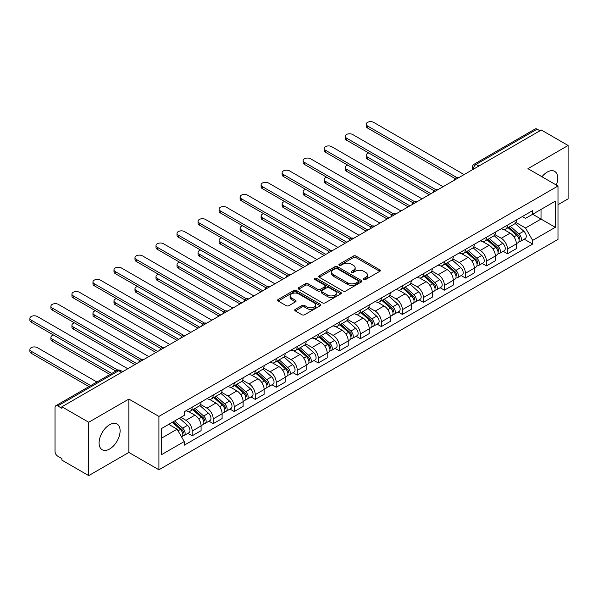 <?xml version="1.0" encoding="UTF-8"?>
<svg xmlns="http://www.w3.org/2000/svg" width="598" height="598" viewBox="0 0 598 598"><rect width="100%" height="100%" fill="white"/><g stroke="black" fill="none" stroke-linecap="round" stroke-linejoin="round"><path stroke-width="0.9" d="M363.883 279.46A1.308 0.755 0 0 0 365.729 279.46L379.782 271.343A1.869 1.076 0 0 0 380.328 270.58A1.869 1.076 0 0 0 379.782 269.818L355.982 256.079A1.869 1.076 0 0 0 353.336 256.079L339.283 264.189A1.308 0.755 0 0 0 338.902 264.72A1.308 0.755 0 0 0 339.283 265.258A1.308 0.755 0 0 0 341.137 265.258L342.953 264.204A5.987 3.453 0 0 1 351.415 264.204L353.403 265.355A5.987 3.453 0 0 1 355.152 267.792A5.987 3.453 0 0 1 353.403 270.236L351.579 271.29A1.308 0.755 0 0 0 351.198 271.821A1.308 0.755 0 0 0 351.579 272.359A1.308 0.755 0 0 0 353.433 272.359L355.249 271.305A5.987 3.453 0 0 1 363.719 271.305L365.699 272.456A5.987 3.453 0 0 1 367.449 274.893A5.987 3.453 0 0 1 365.699 277.337L363.883 278.391A1.308 0.755 0 0 0 363.494 278.922A1.308 0.755 0 0 0 363.883 279.46L363.883 278.391M109.598 449.016A14.86 8.581 120 0 0 119.308 435.92A14.86 8.581 120 0 0 117.029 424.012A14.86 8.581 120 0 0 109.598 424.744A14.86 8.581 120 0 0 99.888 437.841A14.86 8.581 120 0 0 102.168 449.748A14.86 8.581 120 0 0 109.598 449.016M556.312 185.044A14.86 8.581 120 0 0 554.645 171.349A14.86 8.581 120 0 0 547.215 172.089A14.86 8.581 120 0 0 541.96 176.754M295.277 309.368A1.869 1.076 0 0 0 294.724 310.13A1.869 1.076 0 0 0 295.277 310.9L301.953 314.75A1.869 1.076 0 0 0 304.599 314.75L320.207 305.742A1.869 1.076 0 0 0 320.752 304.98A1.869 1.076 0 0 0 320.207 304.218L296.399 290.471A1.869 1.076 0 0 0 293.753 290.471L278.152 299.486A1.869 1.076 0 0 0 277.599 300.248A1.869 1.076 0 0 0 278.152 301.011L286.218 305.668A1.869 1.076 0 0 0 288.864 305.668L295.539 301.811A1.869 1.076 0 0 0 296.085 301.048A1.869 1.076 0 0 0 295.539 300.286L291.54 297.976A5.001 2.885 0 0 1 290.075 295.935A5.001 2.885 0 0 1 293.162 293.267A5.001 2.885 0 0 1 298.611 293.887L314.286 302.939A5.001 2.885 0 0 1 315.751 304.98A5.001 2.885 0 0 1 312.664 307.649A5.001 2.885 0 0 1 307.208 307.021L304.599 305.511A1.869 1.076 0 0 0 301.953 305.511L295.277 309.368L295.277 310.9M158.911 416.417L128.869 399.075L88.713 422.255L61.9 406.775L541.287 130.005L568.1 145.486L527.952 168.666L557.994 186.015L158.911 416.417L158.911 469.781L557.994 239.379L557.994 186.015M343.088 291.009A1.869 1.076 0 0 0 345.726 291.009L361.334 281.994A1.869 1.076 0 0 0 361.88 281.232A1.869 1.076 0 0 0 361.334 280.469L337.526 266.723A1.869 1.076 0 0 0 334.887 266.723L319.28 275.738A1.869 1.076 0 0 0 318.734 276.5A1.869 1.076 0 0 0 319.28 277.263L343.088 291.009M315.243 279.744A1.308 0.755 0 0 1 316.566 279.924L316.566 278.369L340.77 292.34A1.869 1.076 0 0 1 341.316 293.11A1.869 1.076 0 0 1 340.77 293.872L325.163 302.88A1.869 1.076 0 0 1 322.516 302.88L298.716 289.133L298.716 287.608A1.869 1.076 0 0 0 298.163 288.371A1.869 1.076 0 0 0 298.716 289.133M298.716 287.608L305.391 283.751A1.869 1.076 0 0 1 308.037 283.751L317.695 289.327A1.869 1.076 0 0 0 320.334 289.327L324.766 286.771A1.869 1.076 0 0 0 325.312 286.008A1.869 1.076 0 0 0 324.766 285.239L314.72 279.438A1.308 0.755 0 0 1 314.331 278.907A1.308 0.755 0 0 1 315.139 278.205A1.308 0.755 0 0 1 316.566 278.369M88.713 422.255L88.713 475.619L61.9 460.139L61.9 458.584L57.729 456.169A3.812 2.198 -120 0 1 55.031 451.505L55.031 407.477A3.812 2.198 -120 0 1 55.823 405.728L116.857 370.491A3.812 2.198 60 0 1 118.763 370.678L57.729 405.922A3.812 2.198 -120 0 0 55.823 405.728M557.994 204.68L568.1 198.85L568.1 145.486M88.713 475.619L128.869 452.439L158.911 469.781M61.9 406.775L61.9 408.329L57.729 405.922M478.908 166.02L476.075 164.39A3.812 2.198 60 0 0 474.169 164.196L535.203 128.959A3.812 2.198 60 0 1 537.109 129.146L476.075 164.39A3.812 2.198 120 0 0 473.384 169.055L473.384 169.212M539.942 130.783L537.109 129.146M507.47 225.14A8.768 5.061 60 0 1 505.654 229.071L514.549 223.944A8.768 5.061 -120 0 0 516.358 220.004M494.852 234.58L501.274 238.288A8.768 5.061 60 0 1 507.47 249.022L516.366 243.887A8.768 5.061 -120 0 0 510.161 233.153L503.8 229.475M516.366 243.887L516.366 248.633L507.47 253.769L503.21 251.302M505.654 229.071A8.768 5.061 60 0 1 501.341 228.683M507.47 249.022L507.47 253.769M486.451 237.271A8.768 5.061 60 0 1 484.634 241.211L493.529 236.075A8.768 5.061 -120 0 0 495.346 232.144M482.19 263.441L486.451 265.901L495.346 260.765L495.346 256.019A8.768 5.061 -120 0 0 489.149 245.285L482.78 241.614M484.634 241.211A8.768 5.061 60 0 1 480.321 240.815M473.833 246.712L480.254 250.42A8.768 5.061 60 0 1 486.451 261.154L486.451 265.901M465.431 249.411A8.768 5.061 60 0 1 463.614 253.343L472.51 248.207A8.768 5.061 -120 0 0 474.326 244.276M461.17 275.573L465.431 278.033L474.326 272.905L474.326 268.158A8.768 5.061 -120 0 0 468.129 257.424L461.761 253.746M463.614 253.343A8.768 5.061 60 0 1 459.301 252.947M452.813 258.852L459.234 262.559A8.768 5.061 60 0 1 465.431 273.293L465.431 278.033M444.411 261.543A8.768 5.061 60 0 1 442.602 265.482L451.49 260.347A8.768 5.061 -120 0 0 453.306 256.407M440.15 287.713L444.411 290.172L453.306 285.037L453.306 280.29A8.768 5.061 -120 0 0 447.11 269.556L440.741 265.886M442.602 265.482A8.768 5.061 60 0 1 438.282 265.086M431.793 270.984L438.214 274.691A8.768 5.061 60 0 1 444.411 285.425L444.411 290.172M423.391 273.682A8.768 5.061 60 0 1 421.583 277.614L430.47 272.479A8.768 5.061 -120 0 0 432.287 268.547M419.131 299.845L423.399 302.304L432.287 297.169L432.287 292.429A8.768 5.061 -120 0 0 426.09 281.695L419.729 278.018M421.583 277.614A8.768 5.061 60 0 1 417.262 277.218M410.774 283.116L417.195 286.823A8.768 5.061 60 0 1 423.399 297.557L423.399 302.304M402.379 285.814A8.768 5.061 60 0 1 400.563 289.746L409.451 284.618A8.768 5.061 -120 0 0 411.267 280.679M398.111 311.977L402.379 314.443L411.267 309.308L411.267 304.561A8.768 5.061 -120 0 0 405.07 293.827L398.709 290.15M400.563 289.746A8.768 5.061 60 0 1 396.25 289.357M389.754 295.255L396.182 298.963A8.768 5.061 60 0 1 402.379 309.697L402.379 314.443M381.36 297.946A8.768 5.061 60 0 1 379.543 301.885L388.438 296.75A8.768 5.061 -120 0 0 390.247 292.818M377.091 324.116L381.36 326.575L390.247 321.44L390.247 316.693A8.768 5.061 -120 0 0 384.051 305.959L377.689 302.289M379.543 301.885A8.768 5.061 60 0 1 375.23 301.489M368.734 307.387L375.163 311.095A8.768 5.061 60 0 1 381.36 321.829L381.36 326.575M360.34 310.085A8.768 5.061 60 0 1 358.523 314.017L367.419 308.882A8.768 5.061 -120 0 0 369.235 304.95M356.079 336.248L360.34 338.715L369.235 333.579L369.235 328.833A8.768 5.061 -120 0 0 363.031 318.099L356.67 314.421M358.523 314.017A8.768 5.061 60 0 1 354.21 313.621M347.722 319.526L354.143 323.234A8.768 5.061 60 0 1 360.34 333.968L360.34 338.715M339.32 322.217A8.768 5.061 60 0 1 337.504 326.157L346.399 321.021A8.768 5.061 -120 0 0 348.215 317.082M335.059 348.387L339.32 350.847L348.215 345.711L348.215 340.965A8.768 5.061 -120 0 0 342.019 330.231L335.65 326.56M337.504 326.157A8.768 5.061 60 0 1 333.191 325.761M326.702 331.658L333.123 335.366A8.768 5.061 60 0 1 339.32 346.1L339.32 350.847M318.3 334.357A8.768 5.061 60 0 1 316.484 338.289L325.379 333.153A8.768 5.061 -120 0 0 327.196 329.221M314.04 360.519L318.3 362.979L327.196 357.843L327.196 353.104A8.768 5.061 -120 0 0 320.999 342.37L314.63 338.692M316.484 338.289A8.768 5.061 60 0 1 312.171 337.892M305.683 343.79L312.104 347.498A8.768 5.061 60 0 1 318.3 358.239L318.3 362.979M297.281 346.489A8.768 5.061 60 0 1 295.472 350.421L304.36 345.293A8.768 5.061 -120 0 0 306.176 341.353M293.02 372.651L297.281 375.118L306.176 369.983L306.176 365.236A8.768 5.061 -120 0 0 299.979 354.502L293.611 350.824M295.472 350.421A8.768 5.061 60 0 1 291.151 350.032M284.663 355.93L291.084 359.637A8.768 5.061 60 0 1 297.281 370.371L297.281 375.118M276.269 358.628A8.768 5.061 60 0 1 274.452 362.56L283.34 357.425A8.768 5.061 -120 0 0 285.156 353.493M272 384.791L276.269 387.25L285.156 382.115L285.156 377.375A8.768 5.061 -120 0 0 278.96 366.634L272.598 362.964M274.452 362.56A8.768 5.061 60 0 1 270.132 362.164M263.643 368.062L270.064 371.769A8.768 5.061 60 0 1 276.269 382.503L276.269 387.25M255.249 370.76A8.768 5.061 60 0 1 253.432 374.692L262.328 369.557A8.768 5.061 -120 0 0 264.137 365.625M250.981 396.923L255.249 399.389L264.137 394.254L264.137 389.507A8.768 5.061 -120 0 0 257.94 378.773L251.579 375.096M253.432 374.692A8.768 5.061 60 0 1 249.119 374.296M242.624 380.201L249.052 383.909A8.768 5.061 60 0 1 255.249 394.643L255.249 399.389M234.229 382.892A8.768 5.061 60 0 1 232.413 386.831L241.308 381.696A8.768 5.061 -120 0 0 243.117 377.764M229.961 409.062L234.229 411.521L243.124 406.386L243.124 401.639A8.768 5.061 -120 0 0 236.92 390.905L230.559 387.235M232.413 386.831A8.768 5.061 60 0 1 228.1 386.435M221.611 392.333L228.032 396.04A8.768 5.061 60 0 1 234.229 406.775L234.229 411.521M213.209 395.031A8.768 5.061 60 0 1 211.393 398.963L220.288 393.828A8.768 5.061 -120 0 0 222.105 389.896M208.949 421.194L213.209 423.653L222.105 418.525L222.105 413.779A8.768 5.061 -120 0 0 215.908 403.045L209.539 399.367M211.393 398.963A8.768 5.061 60 0 1 207.08 398.567M200.592 404.465L207.013 408.172A8.768 5.061 60 0 1 213.209 418.914L213.209 423.653M192.19 407.163A8.768 5.061 60 0 1 190.373 411.103L199.269 405.967A8.768 5.061 -120 0 0 201.085 402.028M187.929 433.326L192.19 435.793L201.085 430.657L201.085 425.911A8.768 5.061 -120 0 0 194.888 415.176L188.519 411.499M190.373 411.103A8.768 5.061 60 0 1 186.06 410.706M180.873 417.352L185.993 420.312A8.768 5.061 60 0 1 192.19 431.046L192.19 435.793M522.36 216.543L525.522 218.375L555.303 201.182L541.018 209.427L541.018 219.07L525.522 228.017L515.865 222.441M161.609 438.125L177.098 429.177L184.244 441.548L161.609 454.615L161.609 428.474L184.244 415.408L184.244 411.753L532.669 210.593L532.669 214.248L555.303 227.315L532.669 240.389L525.522 228.017M555.303 201.182L555.303 227.315M184.244 441.548L184.244 445.204L532.669 244.044L532.669 240.389M128.869 399.075L128.869 452.439M177.098 429.177L168.748 424.356M524.222 239.17L532.669 244.044M364.406 279.64L365.699 278.892A5.987 3.453 0 0 0 367.449 276.455L367.449 274.893M355.152 267.792L355.152 269.354A5.987 3.453 0 0 1 353.403 271.791L352.102 272.539M379.782 269.818L379.782 271.343L355.982 257.633A1.869 1.076 0 0 0 353.336 257.633L339.806 265.445M361.312 282.009L337.526 268.285A1.869 1.076 0 0 0 334.887 268.285L319.302 277.278M358.03 281.77A1.308 0.755 0 0 0 358.411 281.232A1.308 0.755 0 0 0 358.03 280.701L337.13 268.637A1.308 0.755 0 0 0 335.284 268.637L333.363 269.743A5.987 3.453 0 0 0 331.613 272.187A5.987 3.453 0 0 0 333.363 274.632L347.647 282.876A5.987 3.453 0 0 0 356.109 282.876L358.03 281.77L358.03 283.325A1.308 0.755 0 0 0 358.411 282.787L358.411 281.232M331.613 272.187L331.613 273.742A5.987 3.453 0 0 0 333.363 276.186L333.363 274.632M358.03 283.325L356.109 284.431A5.987 3.453 0 0 1 347.647 284.431L333.363 276.186M298.738 289.148L305.391 285.306L305.391 283.751M325.312 286.008L325.312 287.563A1.869 1.076 0 0 1 324.766 288.326L320.334 290.882A1.869 1.076 0 0 1 317.695 290.882L308.037 285.306A1.869 1.076 0 0 0 305.391 285.306M316.566 279.924L340.748 293.887M327.711 295.113A5.001 2.885 0 0 0 333.161 295.741A5.001 2.885 0 0 0 336.248 293.065A5.001 2.885 0 0 0 334.783 291.024L329.266 287.84A1.869 1.076 0 0 0 326.62 287.84L322.187 290.396A1.869 1.076 0 0 0 321.642 291.159A1.869 1.076 0 0 0 322.187 291.921L327.711 295.113L327.711 296.668A5.001 2.885 0 0 0 333.161 297.296A5.001 2.885 0 0 0 336.248 294.627L336.248 293.065M321.642 291.159L321.642 292.714A1.869 1.076 0 0 0 322.187 293.476L322.187 291.921M327.711 296.668L322.187 293.476M315.751 304.98L315.751 306.535A5.001 2.885 0 0 1 312.664 309.203A5.001 2.885 0 0 1 307.208 308.575L304.599 307.073A1.869 1.076 0 0 0 301.953 307.073L295.3 310.915M290.075 295.935L290.075 297.49A5.001 2.885 0 0 0 291.54 299.531L291.54 297.976M295.517 301.826L291.54 299.531M320.177 305.757L296.399 292.026A1.869 1.076 0 0 0 293.753 292.026L278.175 301.026M508.076 227.674L516.642 235.32A4.762 2.751 60 0 1 518.137 242.683L516.358 243.707M508.307 227.875L512.337 230.208M368.749 152.983A4.38 2.527 -0 0 0 366.2 155.286A4.38 2.527 -0 0 0 367.478 157.072L430.941 193.715M508.943 227.18L518.473 235.679A2.287 1.323 60 0 1 519.191 239.215A2.287 1.323 60 0 1 518.982 239.297M510.371 226.35L518.929 233.997A4.762 2.751 60 0 1 520.424 241.36A4.762 2.751 60 0 1 518.989 241.517M515.147 223.488L523.781 231.194A4.762 2.751 60 0 1 525.276 238.565L520.424 241.36M429.192 194.724L367.478 159.098A4.38 2.527 180 0 1 366.2 157.311L366.2 155.286M455.026 178.525L367.478 127.979A4.38 2.527 180 0 1 366.2 126.193L366.2 124.167A4.38 2.527 -0 0 0 367.478 125.961L456.767 177.509M464.085 174.579L373.675 122.381A4.38 2.527 -0 0 0 368.899 121.835A4.38 2.527 -0 0 0 366.2 124.167M487.056 239.813L495.622 247.452A4.762 2.751 60 0 1 497.117 254.823L495.338 255.847M487.288 240.015L491.317 242.34M347.737 165.123A4.38 2.527 -0 0 0 345.181 167.425A4.38 2.527 -0 0 0 346.459 169.212L409.922 205.847M487.923 239.312L497.454 247.819A2.287 1.323 60 0 1 498.171 251.354A2.287 1.323 60 0 1 497.962 251.437M489.351 238.49L497.917 246.129A4.762 2.751 60 0 1 499.412 253.5A4.762 2.751 60 0 1 497.97 253.649M494.127 235.619L502.761 243.334A4.762 2.751 60 0 1 504.264 250.697L499.412 253.5M408.172 206.863L346.459 171.23A4.38 2.527 180 0 1 345.181 169.443L345.181 167.425M466.044 251.945L474.603 259.584A4.762 2.751 60 0 1 476.098 266.955L474.326 267.979M466.268 252.147L470.297 254.479M326.717 177.255A4.38 2.527 -0 0 0 324.161 179.557A4.38 2.527 -0 0 0 325.447 181.344L388.902 217.986M466.903 251.444L476.434 259.951A2.287 1.323 60 0 1 477.152 263.486A2.287 1.323 60 0 1 476.942 263.569M468.331 250.622L476.898 258.269A4.762 2.751 60 0 1 478.393 265.632A4.762 2.751 60 0 1 476.95 265.781M473.108 247.759L481.749 255.466A4.762 2.751 60 0 1 483.244 262.828L478.393 265.632M387.153 218.995L325.447 183.369A4.38 2.527 180 0 1 324.161 181.575L324.161 179.557M434.006 190.665L346.459 140.119A4.38 2.527 180 0 1 345.181 138.325L345.181 136.307A4.38 2.527 -0 0 0 346.459 138.093L435.748 189.641M443.066 186.711L352.663 134.52A4.38 2.527 -0 0 0 347.887 133.967A4.38 2.527 -0 0 0 345.181 136.307M412.986 202.797L325.447 152.251A4.38 2.527 180 0 1 324.161 150.464L324.161 148.439A4.38 2.527 -0 0 0 325.447 150.233L414.728 201.78M422.046 198.85L331.643 146.652A4.38 2.527 -0 0 0 326.867 146.106A4.38 2.527 -0 0 0 324.161 148.439M445.024 264.077L453.583 271.724A4.762 2.751 60 0 1 455.085 279.087L453.306 280.118M445.248 264.286L449.277 266.611M305.698 189.394A4.38 2.527 -0 0 0 303.141 191.689A4.38 2.527 -0 0 0 304.427 193.483L367.882 230.118M445.884 263.583L455.414 272.083A2.287 1.323 60 0 1 456.132 275.618A2.287 1.323 60 0 1 455.923 275.7M447.311 262.761L455.878 270.401A4.762 2.751 60 0 1 457.373 277.764A4.762 2.751 60 0 1 455.93 277.921M452.088 259.891L460.729 267.598A4.762 2.751 60 0 1 462.224 274.968L457.373 277.764M366.133 231.127L304.427 195.501A4.38 2.527 180 0 1 303.141 193.715L303.141 191.689M424.004 276.216L432.571 283.856A4.762 2.751 60 0 1 434.066 291.226L432.287 292.25M424.229 276.418L428.258 278.743M284.678 201.526A4.38 2.527 -0 0 0 282.121 203.828A4.38 2.527 -0 0 0 283.407 205.615L346.862 242.25M424.864 275.715L434.395 284.222A2.287 1.323 60 0 1 435.112 287.758A2.287 1.323 60 0 1 434.91 287.84M426.292 274.893L434.858 282.533A4.762 2.751 60 0 1 436.353 289.903A4.762 2.751 60 0 1 434.918 290.052M431.068 272.023L439.709 279.737A4.762 2.751 60 0 1 441.204 287.1L436.353 289.903M345.113 243.266L283.407 207.641A4.38 2.527 180 0 1 282.121 205.847L282.121 203.828M402.985 288.348L411.551 295.995A4.762 2.751 60 0 1 413.046 303.358L411.267 304.382M403.209 288.55L407.245 290.882M263.658 213.658A4.38 2.527 -0 0 0 261.102 215.96A4.38 2.527 -0 0 0 262.387 217.747L325.85 254.389M403.852 287.855L413.382 296.354A2.287 1.323 60 0 1 414.1 299.89A2.287 1.323 60 0 1 413.891 299.972M405.272 287.025L413.838 294.672A4.762 2.751 60 0 1 415.333 302.035A4.762 2.751 60 0 1 413.898 302.192M410.049 284.162L418.69 291.869A4.762 2.751 60 0 1 420.185 299.239L415.333 302.035M324.094 255.398L262.387 219.772A4.38 2.527 180 0 1 261.102 217.986L261.102 215.96M391.974 214.929L304.427 164.39A4.38 2.527 180 0 1 303.141 162.596L303.141 160.578A4.38 2.527 -0 0 0 304.427 162.364L393.708 213.912M401.026 210.982L310.624 158.784A4.38 2.527 -0 0 0 305.847 158.238A4.38 2.527 -0 0 0 303.141 160.578M370.954 227.068L283.407 176.522A4.38 2.527 180 0 1 282.121 174.736L282.121 172.71A4.38 2.527 -0 0 0 283.407 174.496L372.689 226.051M380.014 223.114L289.604 170.923A4.38 2.527 -0 0 0 284.827 170.37A4.38 2.527 -0 0 0 282.121 172.71M349.935 239.2L262.387 188.654A4.38 2.527 180 0 1 261.102 186.868L261.102 184.849A4.38 2.527 -0 0 0 262.387 186.636L351.676 238.183M358.994 235.253L268.584 183.055A4.38 2.527 -0 0 0 263.808 182.51A4.38 2.527 -0 0 0 261.102 184.849M381.965 300.488L390.531 308.127A4.762 2.751 60 0 1 392.026 315.497L390.247 316.521M382.189 300.689L386.226 303.014M242.639 225.797A4.38 2.527 -0 0 0 240.082 228.1A4.38 2.527 -0 0 0 241.368 229.886L304.831 266.521M382.832 299.987L392.363 308.493A2.287 1.323 60 0 1 393.08 312.029A2.287 1.323 60 0 1 392.871 312.111M384.26 299.164L392.819 306.804A4.762 2.751 60 0 1 394.314 314.174A4.762 2.751 60 0 1 392.879 314.324M389.029 296.294L397.67 304.008A4.762 2.751 60 0 1 399.165 311.371L394.314 314.174M303.074 267.538L241.368 231.904A4.38 2.527 180 0 1 240.082 230.118L240.082 228.1M328.915 251.339L241.368 200.793A4.38 2.527 180 0 1 240.082 198.999L240.082 196.981A4.38 2.527 -0 0 0 241.368 198.768L330.657 250.315M337.975 247.385L247.565 195.195A4.38 2.527 -0 0 0 242.788 194.642A4.38 2.527 -0 0 0 240.082 196.981M360.945 312.619L369.512 320.266A4.762 2.751 60 0 1 371.007 327.629L369.228 328.653M361.177 312.821L365.206 315.153M221.619 237.929A4.38 2.527 -0 0 0 219.07 240.232A4.38 2.527 -0 0 0 220.348 242.018L283.811 278.661M361.812 312.119L371.343 320.625A2.287 1.323 60 0 1 372.061 324.161A2.287 1.323 60 0 1 371.851 324.243M363.24 311.296L371.799 318.943A4.762 2.751 60 0 1 373.302 326.306A4.762 2.751 60 0 1 371.859 326.456M368.017 308.433L376.65 316.14A4.762 2.751 60 0 1 378.145 323.503L373.302 326.306M282.062 279.67L220.348 244.044A4.38 2.527 180 0 1 219.07 242.257L219.07 240.232M307.895 263.471L220.348 212.925A4.38 2.527 180 0 1 219.07 211.139L219.07 209.113A4.38 2.527 -0 0 0 220.348 210.907L309.637 262.455M316.955 259.525L226.545 207.327A4.38 2.527 -0 0 0 221.776 206.781A4.38 2.527 -0 0 0 219.07 209.113M339.926 324.759L348.492 332.398A4.762 2.751 60 0 1 349.987 339.761L348.215 340.793M340.157 324.961L344.186 327.285M200.607 250.069A4.38 2.527 -0 0 0 198.05 252.363A4.38 2.527 -0 0 0 199.328 254.157L262.791 290.792M340.793 324.258L350.323 332.757A2.287 1.323 60 0 1 351.041 336.293A2.287 1.323 60 0 1 350.832 336.382M342.22 323.436L350.787 331.075A4.762 2.751 60 0 1 352.282 338.438A4.762 2.751 60 0 1 350.839 338.595M346.997 320.565L355.638 328.272A4.762 2.751 60 0 1 357.133 335.642L352.282 338.438M261.042 291.802L199.328 256.176A4.38 2.527 180 0 1 198.05 254.389L198.05 252.363M286.876 275.603L199.328 225.065A4.38 2.527 180 0 1 198.05 223.271L198.05 221.253A4.38 2.527 -0 0 0 199.328 223.039L288.617 274.587M295.935 271.656L205.533 219.459A4.38 2.527 -0 0 0 200.756 218.913A4.38 2.527 -0 0 0 198.05 221.253M318.913 336.891L327.472 344.53A4.762 2.751 60 0 1 328.967 351.901L327.196 352.925M319.138 337.093L323.167 339.417M179.587 262.201A4.38 2.527 -0 0 0 177.03 264.503A4.38 2.527 -0 0 0 178.316 266.289L241.771 302.932M319.773 336.39L329.304 344.897A2.287 1.323 60 0 1 330.021 348.432A2.287 1.323 60 0 1 329.812 348.514M321.201 335.568L329.767 343.207A4.762 2.751 60 0 1 331.262 350.578A4.762 2.751 60 0 1 329.819 350.727M325.977 332.697L334.618 340.411A4.762 2.751 60 0 1 336.113 347.774L331.262 350.578M240.022 303.941L178.316 268.315A4.38 2.527 180 0 1 177.03 266.521L177.03 264.503M265.856 287.743L178.316 237.197A4.38 2.527 180 0 1 177.03 235.41L177.03 233.384A4.38 2.527 -0 0 0 178.316 235.171L267.598 286.726M274.916 283.788L184.513 231.598A4.38 2.527 -0 0 0 179.736 231.045A4.38 2.527 -0 0 0 177.03 233.384M297.894 349.023L306.46 356.67A4.762 2.751 60 0 1 307.955 364.033L306.176 365.057M298.118 349.225L302.147 351.557M158.567 274.333A4.38 2.527 -0 0 0 156.011 276.635A4.38 2.527 -0 0 0 157.296 278.429L220.752 315.064M298.753 348.529L308.284 357.028A2.287 1.323 60 0 1 309.002 360.564A2.287 1.323 60 0 1 308.792 360.646M300.181 347.7L308.747 355.347A4.762 2.751 60 0 1 310.242 362.709A4.762 2.751 60 0 1 308.807 362.866M304.958 344.837L313.599 352.543A4.762 2.751 60 0 1 315.094 359.914L310.242 362.709M219.003 316.073L157.296 280.447A4.38 2.527 180 0 1 156.011 278.661L156.011 276.635M244.844 299.875L157.296 249.329A4.38 2.527 180 0 1 156.011 247.542L156.011 245.524A4.38 2.527 -0 0 0 157.296 247.31L246.578 298.858M253.896 295.928L163.493 243.73A4.38 2.527 -0 0 0 158.717 243.184A4.38 2.527 -0 0 0 156.011 245.524M276.874 361.162L285.44 368.802A4.762 2.751 60 0 1 286.935 376.172L285.156 377.196M277.098 361.364L281.135 363.689M137.547 286.472A4.38 2.527 -0 0 0 134.991 288.774A4.38 2.527 -0 0 0 136.277 290.561L199.739 327.196M277.734 360.661L287.264 369.168A2.287 1.323 60 0 1 287.982 372.704A2.287 1.323 60 0 1 287.78 372.786M279.161 359.839L287.728 367.478A4.762 2.751 60 0 1 289.223 374.849A4.762 2.751 60 0 1 287.788 374.998M283.938 356.969L292.579 364.683A4.762 2.751 60 0 1 294.074 372.046L289.223 374.849M197.983 328.212L136.277 292.579A4.38 2.527 180 0 1 134.991 290.792L134.991 288.774M223.824 312.014L136.277 261.468A4.38 2.527 180 0 1 134.991 259.682L134.991 257.656A4.38 2.527 -0 0 0 136.277 259.442L225.566 310.99M232.884 308.06L142.474 255.869A4.38 2.527 -0 0 0 137.697 255.316A4.38 2.527 -0 0 0 134.991 257.656M255.854 373.294L264.421 380.941A4.762 2.751 60 0 1 265.916 388.304L264.137 389.328M256.079 373.496L260.115 375.828M116.528 298.604A4.38 2.527 -0 0 0 113.971 300.906A4.38 2.527 -0 0 0 115.257 302.693L178.72 339.335M256.721 372.793L266.252 381.3A2.287 1.323 60 0 1 266.97 384.835A2.287 1.323 60 0 1 266.76 384.918M258.142 371.971L266.708 379.618A4.762 2.751 60 0 1 268.203 386.981A4.762 2.751 60 0 1 266.768 387.138M262.918 369.108L271.559 376.815A4.762 2.751 60 0 1 273.054 384.178L268.203 386.981M176.963 340.344L115.257 304.718A4.38 2.527 180 0 1 113.971 302.932L113.971 300.906M202.804 324.146L115.257 273.6A4.38 2.527 180 0 1 113.971 271.813L113.971 269.788A4.38 2.527 -0 0 0 115.257 271.582L204.546 323.129M211.864 320.199L121.454 268.001A4.38 2.527 -0 0 0 116.677 267.456A4.38 2.527 -0 0 0 113.971 269.788M234.835 385.433L243.401 393.073A4.762 2.751 60 0 1 244.896 400.436L243.117 401.467M235.066 385.635L239.095 387.96M95.508 310.743A4.38 2.527 -0 0 0 92.959 313.038A4.38 2.527 -0 0 0 94.237 314.832L157.7 351.467M235.702 384.933L245.232 393.432A2.287 1.323 60 0 1 245.95 396.967A2.287 1.323 60 0 1 245.741 397.057M237.129 384.11L245.688 391.75A4.762 2.751 60 0 1 247.183 399.113A4.762 2.751 60 0 1 245.748 399.27M241.898 381.24L250.54 388.947A4.762 2.751 60 0 1 252.035 396.317L247.183 399.113M155.943 352.476L94.237 316.85A4.38 2.527 180 0 1 92.959 315.064L92.959 313.038M181.785 336.278L94.237 285.739A4.38 2.527 180 0 1 92.959 283.945L92.959 281.927A4.38 2.527 -0 0 0 94.237 283.714L183.526 335.261M190.844 332.331L100.434 280.133A4.38 2.527 -0 0 0 95.658 279.587A4.38 2.527 -0 0 0 92.959 281.927M213.815 397.565L222.381 405.205A4.762 2.751 60 0 1 223.876 412.575L222.097 413.599M214.047 397.767L218.076 400.092M74.496 322.875A4.38 2.527 -0 0 0 71.939 325.177A4.38 2.527 -0 0 0 73.218 326.964L136.68 363.606M214.682 397.065L224.213 405.571A2.287 1.323 60 0 1 224.93 409.107A2.287 1.323 60 0 1 224.721 409.189M216.11 396.242L224.676 403.882A4.762 2.751 60 0 1 226.171 411.252A4.762 2.751 60 0 1 224.728 411.402M220.886 393.372L229.52 401.086A4.762 2.751 60 0 1 231.015 408.449L226.171 411.252M134.931 364.616L73.218 328.99A4.38 2.527 180 0 1 71.939 327.196L71.939 325.177M160.765 348.417L73.218 297.871A4.38 2.527 180 0 1 71.939 296.085L71.939 294.059A4.38 2.527 -0 0 0 73.218 295.846L162.507 347.401M169.825 344.47L79.422 292.273A4.38 2.527 -0 0 0 74.645 291.719A4.38 2.527 -0 0 0 71.939 294.059M192.803 409.697L201.362 417.344A4.762 2.751 60 0 1 202.857 424.707L201.085 425.731M193.027 409.899L197.056 412.231M53.476 335.015A4.38 2.527 -0 0 0 50.92 337.309A4.38 2.527 -0 0 0 52.205 339.103L111.714 373.458M193.662 409.204L203.193 417.703A2.287 1.323 60 0 1 203.911 421.239A2.287 1.323 60 0 1 203.701 421.321M195.09 408.374L203.656 416.021A4.762 2.751 60 0 1 205.151 423.384A4.762 2.751 60 0 1 203.709 423.541M199.867 405.511L208.508 413.218A4.762 2.751 60 0 1 210.003 420.588L205.151 423.384M109.965 374.468L52.205 341.122A4.38 2.527 180 0 1 50.92 339.335L50.92 337.309M139.745 360.549L52.205 310.003A4.38 2.527 180 0 1 50.92 308.217L50.92 306.198A4.38 2.527 -0 0 0 52.205 307.985L141.487 359.533M148.805 356.602L58.402 304.404A4.38 2.527 -0 0 0 53.626 303.859A4.38 2.527 -0 0 0 50.92 306.198M172.306 422.3L180.342 429.476A4.762 2.751 60 0 1 181.837 436.846L181.605 436.981M172.388 422.255L176.036 424.363M96.898 382.017L37.382 347.655A4.38 2.527 -0 0 0 32.606 347.109A4.38 2.527 -0 0 0 29.9 349.449A4.38 2.527 -0 0 0 31.186 351.235L90.694 385.598M173.166 421.807L182.173 429.842A2.287 1.323 60 0 1 182.891 433.378A2.287 1.323 60 0 1 182.682 433.46M174.594 420.977L182.637 428.153A4.762 2.751 60 0 1 184.132 435.523A4.762 2.751 60 0 1 182.689 435.673M179.445 418.181L187.488 425.357A4.762 2.751 60 0 1 188.983 432.72L184.132 435.523M88.945 386.607L31.186 353.261A4.38 2.527 180 0 1 29.9 351.467L29.9 349.449M115.892 371.052L31.186 322.143A4.38 2.527 180 0 1 29.9 320.356L29.9 318.33A4.38 2.527 -0 0 0 31.186 320.117L117.776 370.11M127.785 368.734L37.382 316.544A4.38 2.527 -0 0 0 32.606 315.991A4.38 2.527 -0 0 0 29.9 318.33M473.519 169.129L473.384 169.055A3.812 2.198 0 0 1 472.263 167.5L472.263 169.854M213.209 418.914L222.105 413.779M234.229 406.775L243.124 401.639M255.249 394.643L264.137 389.507M276.269 382.503L285.156 377.375M297.281 370.371L306.176 365.236M318.3 358.239L327.196 353.104M339.32 346.1L348.215 340.965M360.34 333.968L369.235 328.833M381.36 321.829L390.247 316.693M402.379 309.697L411.267 304.561M423.399 297.557L432.287 292.429M444.411 285.425L453.306 280.29M465.431 273.293L474.326 268.158M486.451 261.154L495.346 256.019M192.19 431.046L201.085 425.911M185.993 420.312L194.888 415.176M207.013 408.172L215.908 403.045M228.032 396.04L236.92 390.905M249.052 383.909L257.94 378.773M270.064 371.769L278.96 366.634M291.084 359.637L299.979 354.502M312.104 347.498L320.999 342.37M333.123 335.366L342.019 330.231M354.143 323.234L363.031 318.099M375.163 311.095L384.051 305.959M396.182 298.963L405.07 293.827M417.195 286.823L426.09 281.695M438.214 274.691L447.11 269.556M459.234 262.559L468.129 257.424M480.254 250.42L489.149 245.285M501.274 238.288L510.161 233.153M458.591 177.748A3.812 2.198 120 0 0 456.909 178.72M437.579 189.88A3.812 2.198 120 0 0 435.89 190.852M416.559 202.019A3.812 2.198 120 0 0 414.877 202.991M395.54 214.151A3.812 2.198 120 0 0 393.858 215.123M374.52 226.291A3.812 2.198 120 0 0 372.838 227.262M353.5 238.423A3.812 2.198 120 0 0 351.818 239.394M332.481 250.555A3.812 2.198 120 0 0 330.799 251.526M311.461 262.694A3.812 2.198 120 0 0 309.779 263.666M290.449 274.826A3.812 2.198 120 0 0 288.759 275.798M269.429 286.965A3.812 2.198 120 0 0 267.747 287.937M248.409 299.097A3.812 2.198 120 0 0 246.727 300.069M227.389 311.229A3.812 2.198 120 0 0 225.708 312.201M206.37 323.369A3.812 2.198 120 0 0 204.688 324.34M185.35 335.5A3.812 2.198 120 0 0 183.668 336.472M164.33 347.64A3.812 2.198 120 0 0 162.649 348.612M143.318 359.772A3.812 2.198 120 0 0 141.636 360.744M121.588 372.315L118.763 370.678A3.812 2.198 120 0 1 120.669 370.491A3.812 3.812 0 0 0 116.857 370.491M365.699 278.892L365.699 277.337M351.579 272.359L351.579 271.29M353.403 271.791L353.403 270.236M339.283 265.258L339.283 264.189M353.336 257.633L353.336 256.079M355.982 257.633L355.982 256.079M319.28 277.263L319.28 275.738M334.887 268.285L334.887 266.723M337.526 268.285L337.526 266.723M361.334 281.994L361.334 280.469M347.647 284.431L347.647 282.876M356.109 284.431L356.109 282.876M308.037 285.306L308.037 283.751M317.695 290.882L317.695 289.327M320.334 290.882L320.334 289.327M324.766 288.326L324.766 286.771M340.77 293.872L340.77 292.34M301.953 307.073L301.953 305.511M304.599 307.073L304.599 305.511M307.208 308.575L307.208 307.021M295.539 301.811L295.539 300.286M278.152 301.011L278.152 299.486M293.753 292.026L293.753 290.471M296.399 292.026L296.399 290.471M320.207 305.742L320.207 304.218M516.642 235.32L513.974 236.86M519.662 238.168L518.802 238.662M523.781 231.194L518.929 233.997M367.478 159.098L367.478 157.072M367.478 125.961L367.478 127.979M495.622 247.452L492.954 248.992M498.642 250.308L497.783 250.801M502.761 243.334L497.917 246.129M346.459 171.23L346.459 169.212M474.603 259.584L471.934 261.132M477.623 262.44L476.77 262.933M481.749 255.466L476.898 258.269M325.447 183.369L325.447 181.344M346.459 138.093L346.459 140.119M325.447 150.233L325.447 152.251M453.583 271.724L450.914 273.264M456.61 274.572L455.751 275.073M460.729 267.598L455.878 270.401M304.427 195.501L304.427 193.483M432.571 283.856L429.895 285.403M435.591 286.711L434.731 287.204M439.709 279.737L434.858 282.533M283.407 207.641L283.407 205.615M411.551 295.995L408.875 297.535M414.571 298.843L413.711 299.344M418.69 291.869L413.838 294.672M262.387 219.772L262.387 217.747M304.427 162.364L304.427 164.39M283.407 174.496L283.407 176.522M262.387 186.636L262.387 188.654M390.531 308.127L387.863 309.667M393.551 310.982L392.692 311.476M397.67 304.008L392.819 306.804M241.368 231.904L241.368 229.886M241.368 198.768L241.368 200.793M369.512 320.266L366.843 321.806M372.532 323.114L371.672 323.608M376.65 316.14L371.799 318.943M220.348 244.044L220.348 242.018M220.348 210.907L220.348 212.925M348.492 332.398L345.823 333.938M351.512 335.246L350.66 335.747M355.638 328.272L350.787 331.075M199.328 256.176L199.328 254.157M199.328 223.039L199.328 225.065M327.472 344.53L324.804 346.078M330.5 347.386L329.64 347.879M334.618 340.411L329.767 343.207M178.316 268.315L178.316 266.289M178.316 235.171L178.316 237.197M306.46 356.67L303.784 358.209M309.48 359.518L308.62 360.018M313.599 352.543L308.747 355.347M157.296 280.447L157.296 278.429M157.296 247.31L157.296 249.329M285.44 368.802L282.764 370.341M288.46 371.657L287.601 372.15M292.579 364.683L287.728 367.478M136.277 292.579L136.277 290.561M136.277 259.442L136.277 261.468M264.421 380.941L261.752 382.481M267.441 383.789L266.581 384.282M271.559 376.815L266.708 379.618M115.257 304.718L115.257 302.693M115.257 271.582L115.257 273.6M243.401 393.073L240.732 394.613M246.421 395.921L245.561 396.422M250.54 388.947L245.688 391.75M94.237 316.85L94.237 314.832M94.237 283.714L94.237 285.739M222.381 405.205L219.713 406.752M225.401 408.06L224.542 408.554M229.52 401.086L224.676 403.882M73.218 328.99L73.218 326.964M73.218 295.846L73.218 297.871M201.362 417.344L198.693 418.884M204.381 420.192L203.529 420.693M208.508 413.218L203.656 416.021M52.205 341.122L52.205 339.103M52.205 307.985L52.205 310.003M180.342 429.476L178.04 430.807M183.369 432.332L182.51 432.825M187.488 425.357L182.637 428.153M31.186 353.261L31.186 351.235M31.186 320.117L31.186 322.143M458.92 177.561A3.812 3.812 0 0 0 454.031 180.387M437.9 189.693A3.812 3.812 0 0 0 433.012 192.519M416.881 201.832A3.812 3.812 0 0 0 411.992 204.651M395.861 213.964A3.812 3.812 0 0 0 390.972 216.79M374.841 226.104A3.812 3.812 0 0 0 369.953 228.922M353.822 238.236A3.812 3.812 0 0 0 348.933 241.061M332.809 250.368A3.812 3.812 0 0 0 327.913 253.193M311.79 262.507A3.812 3.812 0 0 0 306.901 265.325M290.77 274.639A3.812 3.812 0 0 0 285.881 277.465M269.75 286.778A3.812 3.812 0 0 0 264.862 289.596M248.731 298.91A3.812 3.812 0 0 0 243.842 301.736M227.711 311.042A3.812 3.812 0 0 0 222.822 313.868M206.691 323.182A3.812 3.812 0 0 0 201.803 326M185.679 335.314A3.812 3.812 0 0 0 180.783 338.139M164.659 347.453A3.812 3.812 0 0 0 159.771 350.271M143.64 359.585A3.812 3.812 0 0 0 138.751 362.41M122.71 371.672L120.669 370.491M474.169 164.196A3.812 3.812 0 0 0 472.263 167.5"/></g></svg>
